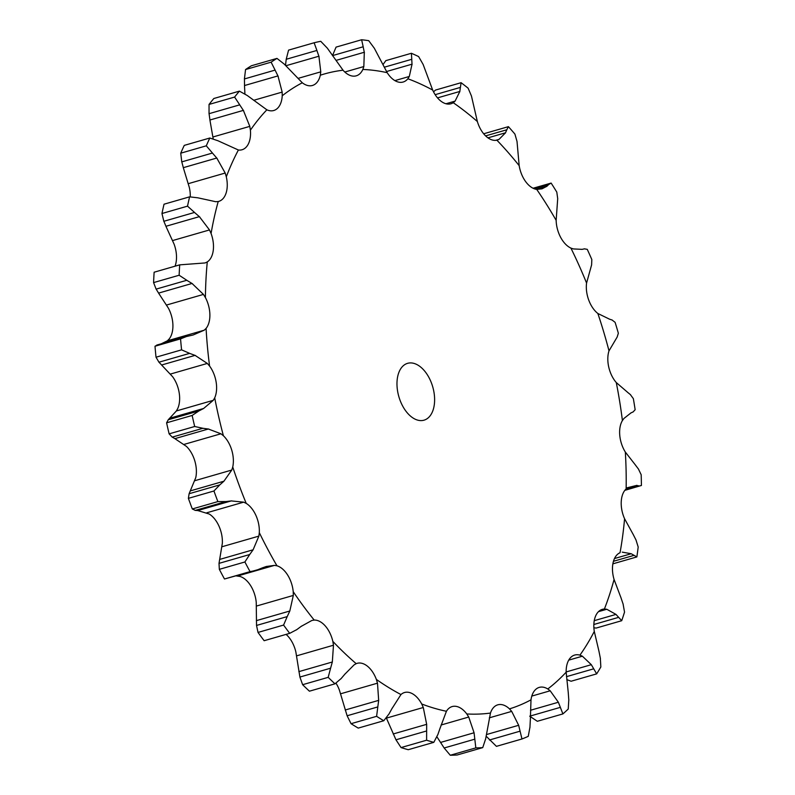 <?xml version="1.0" encoding="UTF-8"?>
<svg xmlns="http://www.w3.org/2000/svg" width="795" height="795" viewBox="0 0 795 795"><rect width="100%" height="100%" fill="white"/><g stroke="black" fill="none" stroke-linecap="round" stroke-linejoin="round"><path stroke-width="1.19" d="M638.405 468.951L641.177 474.734A363.593 216.787 -106.1 0 1 641.416 485.477L625.367 489.7M635.553 465.204L638.643 469.298M625.327 452.047A330.68 197.16 -106.1 0 1 626.142 488.925A23.721 14.141 -106.1 0 0 621.243 501.625A23.721 14.141 -106.1 0 0 624.572 518.728A330.68 197.16 -106.1 0 1 620.04 552.734A23.721 14.141 -106.1 0 0 613.104 562.671A23.721 14.141 -106.1 0 0 614.068 579.466A330.68 197.16 -106.1 0 1 604.399 609.02A23.721 14.141 -106.1 0 0 602.352 609.348A23.721 14.141 -106.1 0 0 595.733 615.737A23.721 14.141 -106.1 0 0 594.292 631.429A330.68 197.16 -106.1 0 1 579.923 655.15A23.721 14.141 -106.1 0 0 574.676 655.06A23.721 14.141 -106.1 0 0 569.955 658.32A23.721 14.141 -106.1 0 0 566.159 672.182A330.68 197.16 -106.1 0 1 547.785 688.967A23.721 14.141 -106.1 0 0 539.278 687.387A23.721 14.141 -106.1 0 0 536.963 688.45A23.721 14.141 -106.1 0 0 531 699.829A330.68 197.16 -106.1 0 1 509.476 708.882A23.721 14.141 -106.1 0 0 498.316 704.698A23.721 14.141 -106.1 0 0 497.789 704.827A23.721 14.141 -106.1 0 0 490.465 713.065A330.68 197.16 -106.1 0 1 466.784 713.96A23.721 14.141 -106.1 0 0 455.803 706.318A23.721 14.141 -106.1 0 0 452.166 706.566A23.721 14.141 -106.1 0 0 446.422 711.277A330.68 197.16 -106.1 0 1 421.708 703.982A23.721 14.141 -106.1 0 0 411.422 693.22A23.721 14.141 -106.1 0 0 404.526 692.515A23.721 14.141 -106.1 0 0 400.958 694.552A330.68 197.16 -106.1 0 1 376.353 679.407A23.721 14.141 -106.1 0 0 367.24 666.041A23.721 14.141 -106.1 0 0 357.114 663.338A23.721 14.141 -106.1 0 0 356.19 663.666A330.68 197.16 -106.1 0 1 332.837 641.376A23.721 14.141 -106.1 0 0 325.334 626.023A23.721 14.141 -106.1 0 0 314.194 620.07A330.68 197.16 -106.1 0 1 293.216 591.679A23.721 14.141 -106.1 0 0 287.661 575.063A23.721 14.141 -106.1 0 0 276.968 565.792A330.68 197.16 -106.1 0 1 259.309 532.63A23.721 14.141 -106.1 0 0 255.97 515.528A23.721 14.141 -106.1 0 0 246.221 503.384A330.68 197.16 -106.1 0 1 232.736 466.993A23.721 14.141 -106.1 0 0 231.762 450.199A23.721 14.141 -106.1 0 0 223.405 435.749A330.68 197.16 -106.1 0 1 214.71 397.838A23.721 14.141 -106.1 0 0 216.151 382.147A23.721 14.141 -106.1 0 0 209.582 366.058A330.68 197.16 -106.1 0 1 206.094 328.405A23.721 14.141 -106.1 0 0 209.88 314.532A23.721 14.141 -106.1 0 0 205.408 297.578A330.68 197.16 -106.1 0 1 207.276 261.923A23.721 14.141 -106.1 0 0 213.239 250.544A23.721 14.141 -106.1 0 0 211.073 233.492A330.68 197.16 -106.1 0 1 218.218 201.523A23.721 14.141 -106.1 0 0 218.734 201.393A23.721 14.141 -106.1 0 0 226.068 193.145A23.721 14.141 -106.1 0 0 226.307 176.808A330.68 197.16 -106.1 0 1 238.391 150.007A23.721 14.141 -106.1 0 0 242.018 149.758A23.721 14.141 -106.1 0 0 247.762 145.038A23.721 14.141 -106.1 0 0 250.395 130.181A330.68 197.16 -106.1 0 1 266.862 109.809A23.721 14.141 -106.1 0 0 273.748 110.515A23.721 14.141 -106.1 0 0 277.326 108.468A23.721 14.141 -106.1 0 0 282.225 95.778A330.68 197.16 -106.1 0 1 302.299 82.779A23.721 14.141 -106.1 0 0 312.415 85.482A23.721 14.141 -106.1 0 0 313.349 85.145A23.721 14.141 -106.1 0 0 320.305 75.217A330.68 197.16 -106.1 0 1 343.043 70.208A23.721 14.141 -106.1 0 0 354.173 76.161A23.721 14.141 -106.1 0 0 356.23 75.833A23.721 14.141 -106.1 0 0 362.838 69.453A330.68 197.16 -106.1 0 1 386.171 72.454A330.68 197.16 -106.1 0 1 387.185 72.673A23.721 14.141 -106.1 0 0 397.878 81.935A23.721 14.141 -106.1 0 0 403.135 82.024A23.721 14.141 -106.1 0 0 407.855 78.765A330.68 197.16 -106.1 0 1 432.669 90.054A23.721 14.141 -106.1 0 0 442.418 102.187A23.721 14.141 -106.1 0 0 450.934 103.767A23.721 14.141 -106.1 0 0 453.239 102.714A330.68 197.16 -106.1 0 1 477.358 121.536A23.721 14.141 -106.1 0 0 485.715 135.985A23.721 14.141 -106.1 0 0 496.875 140.178A330.68 197.16 -106.1 0 1 519.175 165.658A23.721 14.141 -106.1 0 0 525.743 181.737A23.721 14.141 -106.1 0 0 536.724 189.399A330.68 197.16 -106.1 0 1 556.152 220.354A23.721 14.141 -106.1 0 0 560.624 237.317A23.721 14.141 -106.1 0 0 570.909 248.09A330.68 197.16 -106.1 0 1 586.571 283.07A23.721 14.141 -106.1 0 0 588.747 300.113A23.721 14.141 -106.1 0 0 597.85 313.488A330.68 197.16 -106.1 0 1 609 350.863A23.721 14.141 -106.1 0 0 608.771 367.201A23.721 14.141 -106.1 0 0 616.274 382.554A330.68 197.16 -106.1 0 1 622.406 420.565A23.721 14.141 -106.1 0 0 619.772 435.431A23.721 14.141 -106.1 0 0 625.327 452.047L635.831 465.532M626.142 488.925L628.08 487.534M627.126 487.772L636.954 485.347M627.076 488.16L636.278 485.507L638.782 485.834M624.82 490.366L641.416 485.477M226.307 176.808L225.194 173.042L216.767 158.036L183.307 167.675L189.329 187.461A23.721 14.141 -106.1 0 1 190.263 196.842M211.073 233.492L209.492 229.944L199.376 216.647L165.917 226.287L174.095 244.145A23.721 14.141 -106.1 0 1 176.261 261.197A23.721 14.141 -106.1 0 1 175.049 266.196M205.408 297.578L203.441 294.408L192.032 283.467L158.573 293.107L168.441 308.231A23.721 14.141 -106.1 0 1 172.912 325.185A23.721 14.141 -106.1 0 1 169.116 339.058L167.357 340.816L161.345 343.758M209.582 366.058L207.316 363.434L195.063 355.375L161.604 365.014L172.614 376.711A23.721 14.141 -106.1 0 1 179.183 392.8A23.721 14.141 -106.1 0 1 177.742 408.491L176.391 410.945L168.242 419.77L166.592 422.821L192.152 415.447L198.919 410.926L168.242 419.77M223.405 435.749L220.94 433.782L208.34 429.012L174.88 438.651L186.437 446.402A23.721 14.141 -106.1 0 1 194.785 460.852A23.721 14.141 -106.1 0 1 195.759 477.646L189.111 493.725L188.385 498.356L213.944 490.992L219.798 484.88L189.111 493.725M246.221 503.384L243.677 502.162L231.226 500.92L197.766 510.559L209.244 514.037A23.721 14.141 -106.1 0 1 219.003 526.181A23.721 14.141 -106.1 0 1 222.342 543.283L219.013 563.367L219.34 569.339L244.9 561.976L249.69 554.532L219.013 563.367M236.542 575.968L239.991 576.445A23.721 14.141 -106.1 0 1 250.683 585.716A23.721 14.141 -106.1 0 1 256.238 602.332L256.527 625.446L258.027 632.432L283.586 625.069L287.204 616.602L256.527 625.446M286.071 634.39A23.721 14.141 -106.1 0 1 288.366 636.676A23.721 14.141 -106.1 0 1 295.869 652.029L299.904 677.052L302.627 684.704L328.186 677.34L330.591 668.207L299.904 677.052M335.977 683.153A23.721 14.141 -106.1 0 1 339.376 690.06L347.117 715.768L351.052 723.688L376.611 716.325L377.804 706.924L347.117 715.768M413.142 363.196A29.584 17.639 -106.1 0 1 433.802 391.309A29.584 17.639 -106.1 0 1 423.983 420.187A29.584 17.639 -106.1 0 1 398.852 396.645A29.584 17.639 -106.1 0 1 407.606 363.325A29.584 17.639 -106.1 0 1 413.142 363.196M622.406 420.565L623.966 418.438L630.952 412.923M624.572 518.728L633.665 535.313M616.274 382.554L627.633 392.333M609 350.863L617.139 337.09L618.351 333.224A363.593 216.787 -106.1 0 0 615.101 322.343L612.031 319.978M614.068 579.466L621.223 598.396M604.399 609.02L606.784 609.258L615.986 614.406L621.71 620.706L596.151 628.07L593.885 627.772M597.85 313.488L609.447 319.133M606.784 609.258L598.496 611.653M586.571 283.07L591.609 264.874L591.828 259.538A363.593 216.787 -106.1 0 0 587.257 249.342L584.434 248.855M594.292 631.429L599.092 651.84M579.923 655.15L582.387 656.203L591.321 664.69L596.667 673.872L571.108 681.236L566.785 679.606M570.909 248.09L573.364 248.934L582.119 249.352M582.387 656.203L568.723 660.138M556.152 220.354L557.702 198.621L556.798 192.102A363.593 216.787 -106.1 0 0 551.134 183.079L548.808 184.45L534.071 188.693M566.159 672.182L568.316 693.151M547.785 688.967L550.19 690.785L558.368 702.243L562.89 713.92L537.331 721.284L529.699 716.186M536.724 189.399L542.021 188.822L546.93 186.249L536.257 189.329M550.19 690.785L531.805 696.082M519.175 165.658L517.018 141.45L514.912 134.077A363.593 216.787 -106.1 0 0 508.412 126.653L506.803 129.774L485.616 135.885M531 699.829L530.325 720.389M509.476 708.882L511.702 711.386L518.658 725.288L521.977 738.982L496.418 746.346L486.202 736.25M487.961 137.843L505.541 132.785L499.031 139.373L497.402 140.039M511.702 711.386L489.313 717.835M477.358 121.536L471.455 96.016L468.126 88.185A363.593 216.787 -106.1 0 0 461.1 82.7L460.404 87.4L435.153 94.675M490.465 713.065L486.888 732.284M461.1 82.7L435.531 90.064L433.533 91.852M485.685 738.744L482.734 747.618L457.165 754.992A363.593 216.787 -106.1 0 1 450.268 755.25L444.157 747.996L436.922 736.796M453.239 102.714L455.088 101.124L459.858 91.445L437.518 97.884M466.784 713.96L468.732 717.04L441.106 725M432.669 90.054L423.139 64.465L418.617 56.564A363.593 216.787 -106.1 0 0 411.393 53.275L411.77 59.297L384.373 67.187M446.422 711.277L440.052 728.28M411.393 53.275L385.833 60.639L383.111 64.445M437.975 734.292L433.812 742.341L408.252 749.705A363.593 216.787 -106.1 0 1 401.048 747.578L395.97 739.797L386.31 717.895M407.855 78.765L409.306 76.469L412.039 64.176L386.499 71.54M421.708 703.982L423.288 707.49L386.41 718.114M387.185 72.673L374.336 48.257L368.721 40.684A363.593 216.787 -106.1 0 0 361.626 39.75L363.186 46.776L332.817 55.531M400.958 694.552L392.005 708.574M389.073 713.86L383.786 720.737L358.227 728.101A363.593 216.787 -106.1 0 1 351.052 723.688M361.626 39.75L336.066 47.114L332.499 55.62M376.353 679.407L377.486 683.173L340.608 693.797M362.838 69.453L363.832 66.551L364.319 52.251L336.315 60.321M356.19 663.666L354.073 664.898L344.98 674.071M343.043 70.208L327.321 48.147L320.753 41.31A363.593 216.787 -106.1 0 0 314.124 42.761L316.907 50.443L286.22 59.277L285.504 65.299M341.284 678.413L334.983 683.829L309.424 691.193A363.593 216.787 -106.1 0 1 302.627 684.704M314.124 42.761L288.565 50.125L286.22 59.277M332.837 641.376L333.473 645.222L296.595 655.855M320.305 75.217L320.773 71.848L318.914 56.216L285.932 65.727M314.194 620.07L311.839 620.488L301.186 626.381M302.299 82.779L284.292 64.147L276.968 58.393A363.593 216.787 -106.1 0 0 271.115 62.179L275.1 70.099L244.423 78.944L245.556 69.543A363.593 216.787 -106.1 0 1 251.409 65.756L276.968 58.393M296.823 629.6L289.698 633.347L264.139 640.71A363.593 216.787 -106.1 0 1 258.027 632.432M282.225 95.778L282.165 92.101L277.962 75.903L244.502 85.542L244.91 93.939M244.433 78.268L244.532 86.198M293.216 591.679L293.315 595.435L256.437 606.058M276.968 565.792L274.454 565.384L266.315 566.487L262.668 567.759M266.862 109.809L247.275 95.509L239.404 91.137A363.593 216.787 -106.1 0 0 234.605 97.07L239.732 104.841L209.045 113.685L209.045 104.433A363.593 216.787 -106.1 0 1 213.845 98.501L239.404 91.137M257.779 569.717L224.488 578.999A363.593 216.787 -106.1 0 1 219.34 569.339M250.395 130.181L249.799 126.365L243.369 110.376L209.91 120.015L213.209 138.886M208.986 113.039L210.029 120.651M259.309 532.63L258.872 536.118L221.994 546.741M238.391 150.007L217.989 140.765L209.82 138.012A363.593 216.787 -106.1 0 0 206.293 145.823L212.454 153.037L181.767 161.882L180.733 153.187A363.593 216.787 -106.1 0 1 184.261 145.386L209.82 138.012M192.311 508.959L217.87 501.595L225.979 501.546L195.292 510.39L192.311 508.959A363.593 216.787 -106.1 0 1 188.385 498.356M195.073 510.37L198.044 510.579M181.638 161.296L183.486 168.252M232.736 466.993L231.772 470.044L194.894 480.677M218.218 201.523L215.803 201.721L197.796 197.806L189.598 196.842A363.593 216.787 -106.1 0 0 187.521 206.153L194.527 212.444L163.84 221.288L161.961 213.517A363.593 216.787 -106.1 0 1 164.038 204.206L189.598 196.842M169.126 433.861L194.686 426.498L202.904 428.286L172.217 437.131L169.126 433.861A363.593 216.787 -106.1 0 1 166.592 422.821M171.978 436.972L175.168 438.79M163.661 220.781L166.155 226.784M214.71 397.838L213.269 400.322L176.391 410.945M207.276 261.923L205.09 262.946L179.69 264.854A363.593 216.787 -106.1 0 0 179.143 275.239L186.805 280.277L156.118 289.122L153.584 282.603A363.593 216.787 -106.1 0 1 154.131 272.218L179.69 264.854M156.019 357.213L181.578 349.85L189.637 353.368L158.96 362.202L156.019 357.213A363.593 216.787 -106.1 0 1 154.995 346.242L157.36 344.96M158.712 361.914L161.892 365.293M155.899 288.714L158.841 293.504M206.094 328.405L204.236 330.193L167.357 340.816M630.713 413.032L633.307 411.82M633.118 411.919L635.145 409.733A363.593 216.787 -106.1 0 0 633.357 398.663L630.306 394.509M627.344 392.124L630.554 394.737M622.256 552.147L631.21 553.727L636.865 556.917A363.593 216.787 -106.1 0 0 638.186 547.01L635.95 539.825M633.406 534.866L636.159 540.282M609.159 319.053L612.269 320.077M623.051 603.822L624.532 612.09A363.593 216.787 -106.1 0 1 621.71 620.706M621.014 597.86L623.21 604.369M581.861 249.411L584.643 248.805M600.314 657.942L600.851 666.955A363.593 216.787 -106.1 0 1 596.667 673.872M598.953 651.234L600.414 658.558M533.077 188.246L551.134 183.079M546.721 186.437L548.967 184.271M568.803 699.66L568.246 709.031A363.593 216.787 -106.1 0 1 562.89 713.92M568.246 692.505L568.822 700.316M505.382 133.083L506.912 129.486M529.987 727.018L528.248 736.349A363.593 216.787 -106.1 0 1 521.977 738.982M530.335 719.733L529.927 727.693M459.778 91.852L460.434 87.003M468.732 717.04L474.068 732.771L475.827 747.886A363.593 216.787 -106.1 0 0 482.734 747.618M486.987 731.648L485.546 739.4M412.048 64.673L411.721 58.81M423.288 707.49L426.667 724.334L426.607 740.215A363.593 216.787 -106.1 0 0 433.812 742.341M440.241 727.693L437.747 734.898M377.486 683.173L378.668 700.365L377.804 706.924M383.786 720.737A363.593 216.787 -106.1 0 1 376.611 716.325M392.273 708.047L388.755 714.397M364.408 52.798L363.047 46.239M333.473 645.222L332.33 661.996L330.591 668.207M334.983 683.829A363.593 216.787 -106.1 0 1 328.186 677.34M345.328 673.633L340.886 678.86M319.093 56.803L316.678 49.866M293.315 595.435L289.817 611.007L287.204 616.602M289.698 633.347A363.593 216.787 -106.1 0 1 283.586 625.069M301.593 626.072L296.356 629.938M278.23 76.489L274.792 69.523M258.872 536.118L253.108 549.792L249.69 554.532M255.145 570.611L250.047 571.635A363.593 216.787 -106.1 0 1 244.9 561.976M263.135 567.57L257.262 569.916M243.717 110.942L239.345 104.294M231.772 470.044L223.922 481.214L219.798 484.88M217.87 501.595A363.593 216.787 -106.1 0 1 213.944 490.992M231.733 500.87L225.422 501.615M217.174 158.543L211.997 152.551M213.269 400.322L203.629 408.471L198.919 410.926M194.686 426.498A363.593 216.787 -106.1 0 1 192.152 415.447M208.856 429.081L202.337 428.227M199.843 217.075L194.02 212.036M204.236 330.193L193.175 334.973L186.408 336.543L180.554 338.879A363.593 216.787 -106.1 0 0 181.578 349.85M195.58 355.584L189.071 353.169M192.529 283.795L186.259 279.969M631.21 553.727L614.485 558.547M633.873 555.407L613.452 561.29M612.865 563.834L636.865 556.917M615.986 614.406L594.253 620.666M618.619 617.357L593.845 624.492M591.321 664.69L566.159 671.944M593.736 668.804L566.477 676.664M558.368 702.243L530.504 710.263M560.386 707.341L530.394 715.987M483.678 133.779L508.412 126.653M518.658 725.288L486.52 734.55M520.129 731.162L489.442 740.006M474.068 732.771L440.609 742.421M474.844 739.161L444.157 747.996M450.268 755.25L475.827 747.886M426.667 724.334L393.207 733.974M426.657 730.953L395.97 739.797M401.048 747.578L426.607 740.215M378.668 700.365L345.209 710.005M332.33 661.996L298.87 671.636M289.817 611.007L256.358 620.647M245.556 69.543L271.115 62.179M224.488 578.999L250.047 571.635M253.108 549.792L219.649 559.432M209.045 104.433L234.605 97.07M223.922 481.214L190.462 490.853M180.733 153.187L206.293 145.823M203.629 408.471L170.17 418.11M161.961 213.517L187.521 206.153M154.995 346.242L180.554 338.879M153.584 282.603L179.143 275.239M499.031 139.373L495.623 140.357M455.088 101.124L445.965 103.748M409.306 76.469L394.896 80.613M363.832 66.551L344.811 72.027M320.773 71.848L298.026 78.397M282.165 92.101L253.724 100.289M274.454 565.384L237.576 576.007M249.799 126.365L212.921 136.988M243.677 502.162L206.799 512.785M225.194 173.042L188.316 183.665M220.94 433.782L184.062 444.405M209.492 229.944L172.614 240.567M207.316 363.434L170.438 374.057M203.441 294.408L166.562 305.032M156.734 345.09L186.408 336.543"/></g></svg>
